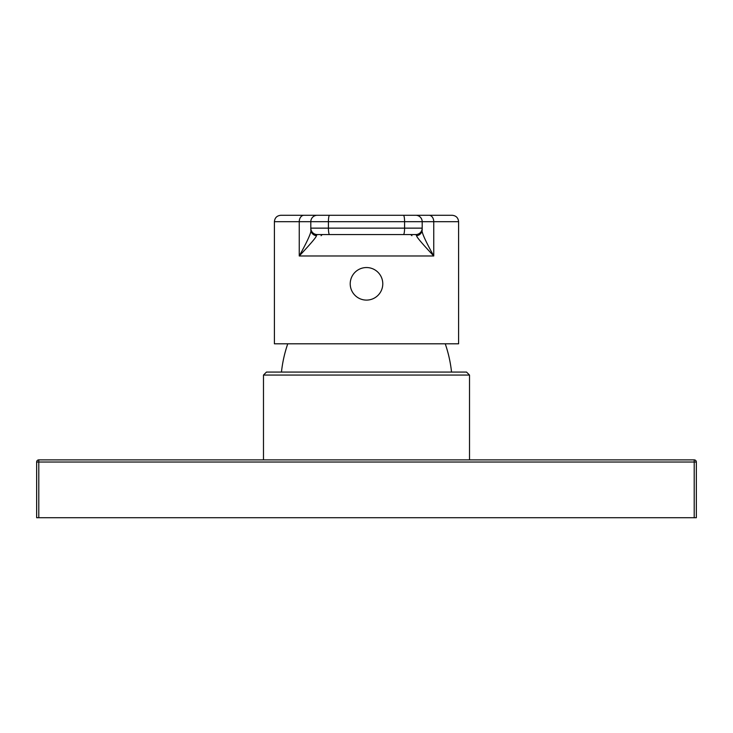 <?xml version="1.0" encoding="UTF-8"?>
<svg xmlns="http://www.w3.org/2000/svg" width="733" height="733" viewBox="0 0 733 733"><rect width="100%" height="100%" fill="white"/><g stroke="black" fill="none" stroke-linecap="round" stroke-linejoin="round"><path stroke-width="1.1" d="M263.477 459.884L263.477 375.067L469.523 375.067L469.523 459.884M469.523 375.067L466.527 372.071L266.473 372.071L263.477 375.067M451.537 372.071A128.513 128.513 0 0 0 445.243 343.795M281.463 372.071A128.513 128.513 0 0 1 287.757 343.795M385.695 234.56L347.305 234.56M331.527 234.56L313.403 234.56L331.527 234.56M401.473 234.56L415.776 234.56L401.473 234.56M310.81 229.227L310.81 229.621A6.423 6.157 0 0 0 316.262 235.705C317.169 236.145 311.498 242.898 299.247 255.982C308.071 240.067 311.919 231.28 310.81 229.621L310.81 221.705L404.579 221.705L404.579 228.137L422.19 228.137L422.19 229.621C421.081 231.28 424.929 240.067 433.753 255.982L299.247 255.982L299.247 221.705L274.399 221.705L274.399 343.795L458.601 343.795L458.601 221.705C458.217 217.802 456.082 215.667 452.179 215.282L280.821 215.282L452.179 215.282M415.767 215.282A6.423 6.423 0 0 1 422.19 221.705L422.19 229.621L422.19 221.705A6.423 6.423 0 0 0 415.767 215.282A6.423 6.423 0 0 1 422.19 221.705L422.19 229.621A6.423 6.157 180 0 1 416.738 235.705C415.831 236.145 421.502 242.898 433.753 255.982L433.753 221.705L458.601 221.705M316.262 235.705L317.233 234.56L415.767 234.56L416.738 235.705M422.19 229.621L422.19 228.137A6.423 6.423 0 0 1 415.767 234.56L317.233 234.56L415.767 234.56A6.423 6.423 0 0 0 422.19 228.137A6.423 6.423 0 0 1 415.767 234.56M329.566 215.282A6.423 1.145 90 0 0 328.421 221.705L328.421 228.137L310.81 228.137A6.423 6.423 0 0 0 317.233 234.56A6.423 6.423 0 0 1 310.81 228.137L310.81 221.705A6.423 6.423 0 0 1 317.233 215.282A6.423 6.423 0 0 0 310.81 221.705L299.247 221.705A6.423 4.691 90 0 1 303.948 215.282M350.218 283.827A16.282 16.282 0 0 1 366.5 267.545A16.282 16.282 0 0 1 382.782 283.827A16.282 16.282 0 0 1 366.5 300.099A16.282 16.282 0 0 1 350.218 283.827M694.206 517.718L696.35 517.718L696.35 462.028A2.144 2.144 0 0 0 694.206 459.884A2.144 2.144 0 0 1 696.35 462.028L694.206 462.028L694.206 459.884L38.794 459.884L38.794 462.028L694.206 462.028L694.206 517.718L36.65 517.718L36.65 462.028L38.794 462.028L38.794 517.718M38.794 459.884A2.144 2.144 0 0 0 36.65 462.028A2.144 2.144 0 0 1 38.794 459.884M403.434 215.282A6.423 1.145 90 0 1 404.579 221.705L433.753 221.705A6.423 4.691 90 0 0 429.052 215.282M310.81 229.621L310.81 221.705M329.566 234.56A6.423 1.145 90 0 1 328.421 228.137L404.579 228.137A6.423 1.145 90 0 1 403.434 234.56M411.891 235.705A2.144 2.144 0 0 0 410.004 234.56M322.996 234.56A2.144 2.144 0 0 0 321.109 235.705M274.399 221.705C274.783 217.802 276.918 215.667 280.821 215.282M422.19 228.137L422.061 229.429"/></g></svg>
